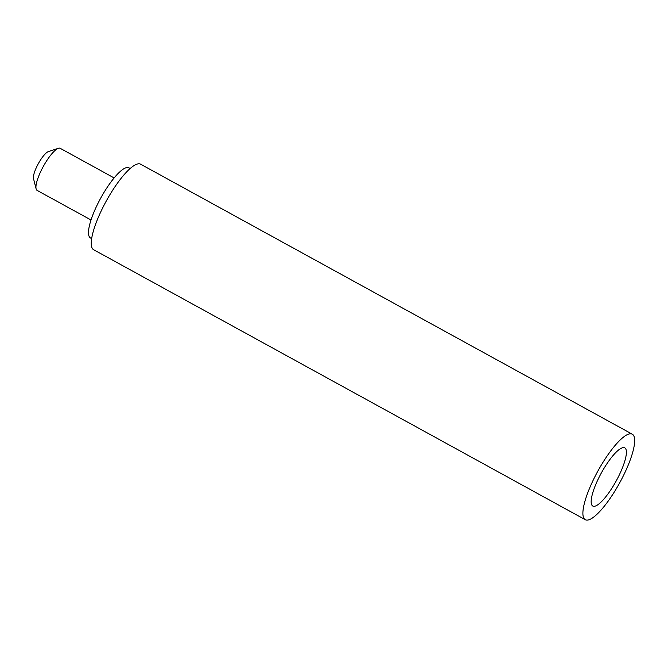<?xml version="1.0" encoding="UTF-8"?>
<svg xmlns="http://www.w3.org/2000/svg" width="668" height="668" viewBox="0 0 668 668"><rect width="100%" height="100%" fill="white"/><g stroke="black" fill="none" stroke-linecap="round" stroke-linejoin="round"><path stroke-width="1" d="M91.683 238.601L90.439 237.917A39.988 10.145 -61.2 0 1 88.493 233.149A39.988 10.145 -61.2 0 1 104.859 191.023A39.988 10.145 -61.2 0 1 128.941 167.81L130.185 168.495M91.023 219.989L37.107 190.38A23.998 6.087 -61.2 0 1 36.114 188.877A23.998 6.087 -61.2 0 1 35.938 187.516A23.998 6.087 -61.2 0 1 44.146 164.954A23.998 6.087 -61.2 0 1 58.408 148.288A23.998 6.087 -61.2 0 1 60.212 148.321L114.128 177.93M58.408 148.288L48.38 151.586A15.999 4.058 118.8 0 0 38.869 162.691A15.999 4.058 118.8 0 0 33.4 177.738A15.999 4.058 118.8 0 0 33.517 178.648L36.114 188.877M609.258 492.157A33.191 8.425 -61.2 0 1 592.8 506.043A33.191 8.425 -61.2 0 1 608.298 461.738A33.191 8.425 -61.2 0 1 624.755 447.852A33.191 8.425 -61.2 0 1 609.258 492.157M585.293 519.712L93.662 249.723A48.789 12.383 -61.2 0 1 116.449 184.61A48.789 12.383 -61.2 0 1 140.631 164.194L632.262 434.183A48.789 12.383 -61.2 0 1 609.475 499.305A48.789 12.383 -61.2 0 1 585.293 519.712A48.789 12.383 -61.2 0 1 608.08 454.591A48.789 12.383 -61.2 0 1 632.262 434.183"/></g></svg>
